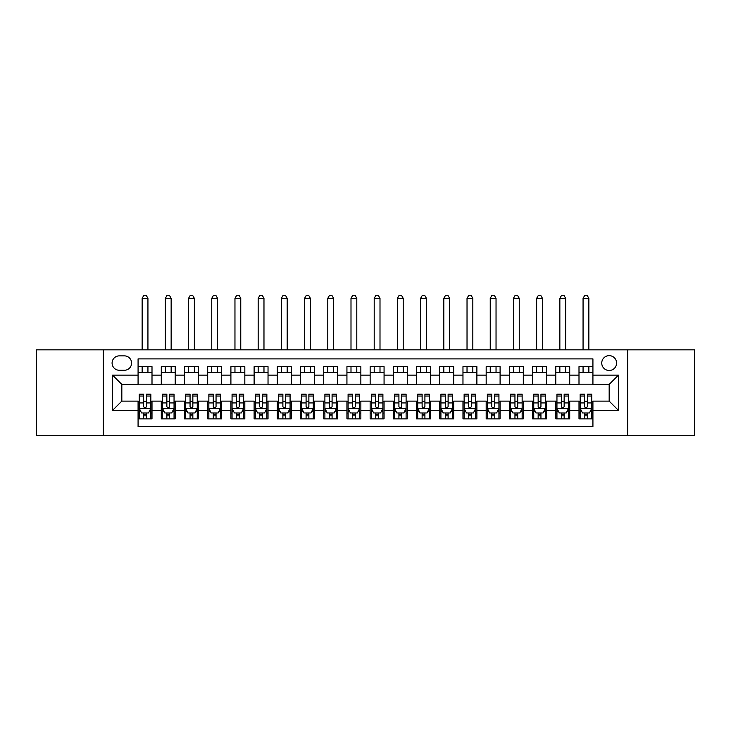 <?xml version="1.0" encoding="UTF-8"?>
<svg xmlns="http://www.w3.org/2000/svg" width="731" height="731" viewBox="0 0 731 731"><rect width="100%" height="100%" fill="white"/><g stroke="black" fill="none" stroke-linecap="round" stroke-linejoin="round"><path stroke-width="1.1" d="M609.17 355.641A7.429 7.429 0 0 0 601.741 363.06A7.429 7.429 0 0 0 609.17 370.489A7.429 7.429 0 0 0 616.589 363.06A7.429 7.429 0 0 0 609.17 355.641M627.728 435.703L694.45 435.703L694.45 349.838L627.728 349.838L627.728 435.703L103.272 435.703L103.272 349.838L36.55 349.838L36.55 435.703L103.272 435.703M592.923 366.66L578.998 366.66L578.998 375.131L569.714 375.131L569.714 384.415L578.998 384.415L578.998 375.131M569.714 375.131L569.714 366.66L555.788 366.66L555.788 375.131L546.514 375.131L546.514 384.415L555.788 384.415L555.788 375.131M546.514 375.131L546.514 366.66L532.588 366.66L532.588 375.131L523.305 375.131L523.305 384.415L532.588 384.415L532.588 375.131M523.305 375.131L523.305 366.66L509.379 366.66L509.379 375.131L500.095 375.131L500.095 384.415L509.379 384.415L509.379 375.131M500.095 375.131L500.095 366.66L486.17 366.66L486.17 375.131L476.886 375.131L476.886 384.415L486.17 384.415L486.17 375.131M476.886 375.131L476.886 366.66L462.97 366.66L462.97 375.131L453.686 375.131L453.686 384.415L462.97 384.415L462.97 375.131M453.686 375.131L453.686 366.66L439.76 366.66L439.76 375.131L430.477 375.131L430.477 384.415L439.76 384.415L439.76 375.131M430.477 375.131L430.477 366.66L416.551 366.66L416.551 375.131L407.268 375.131L407.268 384.415L416.551 384.415L416.551 375.131M407.268 375.131L407.268 366.66L393.351 366.66L393.351 375.131L384.067 375.131L384.067 384.415L393.351 384.415L393.351 375.131M384.067 375.131L384.067 366.66L370.142 366.66L370.142 375.131L360.858 375.131L360.858 384.415L370.142 384.415L370.142 375.131M360.858 375.131L360.858 366.66L346.933 366.66L346.933 375.131L337.649 375.131L337.649 384.415L346.933 384.415L346.933 375.131M337.649 375.131L337.649 366.66L323.732 366.66L323.732 375.131L314.449 375.131L314.449 384.415L323.732 384.415L323.732 375.131M314.449 375.131L314.449 366.66L300.523 366.66L300.523 375.131L291.24 375.131L291.24 384.415L300.523 384.415L300.523 375.131M291.24 375.131L291.24 366.66L277.314 366.66L277.314 375.131L268.03 375.131L268.03 384.415L277.314 384.415L277.314 375.131M268.03 375.131L268.03 366.66L254.114 366.66L254.114 375.131L244.83 375.131L244.83 384.415L254.114 384.415L254.114 375.131M244.83 375.131L244.83 366.66L230.905 366.66L230.905 375.131L221.621 375.131L221.621 384.415L230.905 384.415L230.905 375.131M221.621 375.131L221.621 366.66L207.695 366.66L207.695 375.131L198.412 375.131L198.412 384.415L207.695 384.415L207.695 375.131M198.412 375.131L198.412 366.66L184.486 366.66L184.486 375.131L175.212 375.131L175.212 384.415L184.486 384.415L184.486 375.131M175.212 375.131L175.212 366.66L161.286 366.66L161.286 384.415L152.002 384.415L152.002 366.66L138.077 366.66M138.077 418.872L152.002 418.872L152.002 401.118L161.286 401.118L161.286 418.872L175.212 418.872L175.212 401.118L184.486 401.118L184.486 410.402L175.212 410.402M184.486 410.402L184.486 418.872L198.412 418.872L198.412 401.118L207.695 401.118L207.695 410.402L198.412 410.402M207.695 410.402L207.695 418.872L221.621 418.872L221.621 401.118L230.905 401.118L230.905 410.402L221.621 410.402M230.905 410.402L230.905 418.872L244.83 418.872L244.83 401.118L254.114 401.118L254.114 410.402L244.83 410.402M254.114 410.402L254.114 418.872L268.03 418.872L268.03 401.118L277.314 401.118L277.314 410.402L268.03 410.402M277.314 410.402L277.314 418.872L291.24 418.872L291.24 401.118L300.523 401.118L300.523 410.402L291.24 410.402M300.523 410.402L300.523 418.872L314.449 418.872L314.449 401.118L323.732 401.118L323.732 410.402L314.449 410.402M323.732 410.402L323.732 418.872L337.649 418.872L337.649 401.118L346.933 401.118L346.933 410.402L337.649 410.402M346.933 410.402L346.933 418.872L360.858 418.872L360.858 401.118L370.142 401.118L370.142 410.402L360.858 410.402M370.142 410.402L370.142 418.872L384.067 418.872L384.067 401.118L393.351 401.118L393.351 410.402L384.067 410.402M393.351 410.402L393.351 418.872L407.268 418.872L407.268 401.118L416.551 401.118L416.551 410.402L407.268 410.402M416.551 410.402L416.551 418.872L430.477 418.872L430.477 401.118L439.76 401.118L439.76 410.402L430.477 410.402M439.76 410.402L439.76 418.872L453.686 418.872L453.686 401.118L462.97 401.118L462.97 410.402L453.686 410.402M462.97 410.402L462.97 418.872L476.886 418.872L476.886 401.118L486.17 401.118L486.17 410.402L476.886 410.402M486.17 410.402L486.17 418.872L500.095 418.872L500.095 401.118L509.379 401.118L509.379 410.402L500.095 410.402M509.379 410.402L509.379 418.872L523.305 418.872L523.305 401.118L532.588 401.118L532.588 410.402L523.305 410.402M532.588 410.402L532.588 418.872L546.514 418.872L546.514 401.118L555.788 401.118L555.788 410.402L546.514 410.402M555.788 410.402L555.788 418.872L569.714 418.872L569.714 401.118L578.998 401.118L578.998 410.402L569.714 410.402M119.281 370.261L124.389 370.261A7.191 7.191 0 0 0 131.58 363.06A7.191 7.191 0 0 0 124.389 355.869L119.281 355.869A7.191 7.191 0 0 0 112.09 363.06A7.191 7.191 0 0 0 119.281 370.261M627.728 349.838L103.272 349.838M592.923 375.131L592.923 358.884L138.077 358.884L138.077 384.415L121.83 384.415L121.83 401.118L138.077 401.118L138.077 426.648L592.923 426.648L592.923 401.118L609.17 401.118L609.17 384.415L592.923 384.415L592.923 375.131L618.453 375.131L618.453 410.402L592.923 410.402M138.077 410.402L112.547 410.402L112.547 375.131L138.077 375.131M578.998 410.402L578.998 418.872L592.923 418.872M138.077 372.463L152.002 372.463M138.077 384.177L152.002 384.177M138.077 401.356L139.237 401.356M143.651 401.356L146.428 401.356M150.842 401.356L152.002 401.356M138.077 413.07L139.237 413.07M143.651 413.07L146.428 413.07M150.842 413.07L152.002 413.07M161.286 384.177L175.212 384.177M161.286 372.463L175.212 372.463M161.286 401.356L162.446 401.356M166.851 401.356L169.638 401.356M174.051 401.356L175.212 401.356M161.286 413.07L162.446 413.07M166.851 413.07L169.638 413.07M174.051 413.07L175.212 413.07M184.486 401.356L185.647 401.356M190.06 401.356L192.847 401.356M197.251 401.356L198.412 401.356M184.486 413.07L185.647 413.07M190.06 413.07L192.847 413.07M197.251 413.07L198.412 413.07M184.486 372.463L198.412 372.463M184.486 384.177L198.412 384.177M207.695 401.356L208.856 401.356M213.269 401.356L216.047 401.356M220.46 401.356L221.621 401.356M207.695 413.07L208.856 413.07M213.269 413.07L216.047 413.07M220.46 413.07L221.621 413.07M207.695 372.463L221.621 372.463M207.695 384.177L221.621 384.177M230.905 401.356L232.065 401.356M236.469 401.356L239.256 401.356M243.67 401.356L244.83 401.356M230.905 413.07L232.065 413.07M236.469 413.07L239.256 413.07M243.67 413.07L244.83 413.07M230.905 372.463L244.83 372.463M230.905 384.177L244.83 384.177M254.114 401.356L255.274 401.356M259.679 401.356L262.466 401.356M266.87 401.356L268.03 401.356M254.114 413.07L255.274 413.07M259.679 413.07L262.466 413.07M266.87 413.07L268.03 413.07M254.114 372.463L268.03 372.463M254.114 384.177L268.03 384.177M277.314 401.356L278.474 401.356M282.888 401.356L285.666 401.356M290.079 401.356L291.24 401.356M277.314 413.07L278.474 413.07M282.888 413.07L285.666 413.07M290.079 413.07L291.24 413.07M277.314 372.463L291.24 372.463M277.314 384.177L291.24 384.177M300.523 401.356L301.684 401.356M306.088 401.356L308.875 401.356M313.288 401.356L314.449 401.356M300.523 413.07L301.684 413.07M306.088 413.07L308.875 413.07M313.288 413.07L314.449 413.07M300.523 372.463L314.449 372.463M300.523 384.177L314.449 384.177M323.732 401.356L324.893 401.356M329.297 401.356L332.084 401.356M336.488 401.356L337.649 401.356M323.732 413.07L324.893 413.07M329.297 413.07L332.084 413.07M336.488 413.07L337.649 413.07M323.732 372.463L337.649 372.463M323.732 384.177L337.649 384.177M346.933 401.356L348.093 401.356M352.506 401.356L355.293 401.356M359.698 401.356L360.858 401.356M346.933 413.07L348.093 413.07M352.506 413.07L355.293 413.07M359.698 413.07L360.858 413.07M346.933 372.463L360.858 372.463M346.933 384.177L360.858 384.177M370.142 401.356L371.302 401.356M375.707 401.356L378.494 401.356M382.907 401.356L384.067 401.356M370.142 413.07L371.302 413.07M375.707 413.07L378.494 413.07M382.907 413.07L384.067 413.07M370.142 372.463L384.067 372.463M370.142 384.177L384.067 384.177M393.351 401.356L394.512 401.356M398.916 401.356L401.703 401.356M406.107 401.356L407.268 401.356M393.351 413.07L394.512 413.07M398.916 413.07L401.703 413.07M406.107 413.07L407.268 413.07M393.351 372.463L407.268 372.463M393.351 384.177L407.268 384.177M416.551 401.356L417.712 401.356M422.125 401.356L424.912 401.356M429.316 401.356L430.477 401.356M416.551 413.07L417.712 413.07M422.125 413.07L424.912 413.07M429.316 413.07L430.477 413.07M416.551 372.463L430.477 372.463M416.551 384.177L430.477 384.177M439.76 401.356L440.921 401.356M445.334 401.356L448.112 401.356M452.526 401.356L453.686 401.356M439.76 413.07L440.921 413.07M445.334 413.07L448.112 413.07M452.526 413.07L453.686 413.07M439.76 372.463L453.686 372.463M439.76 384.177L453.686 384.177M462.97 401.356L464.13 401.356M468.534 401.356L471.321 401.356M475.726 401.356L476.886 401.356M462.97 413.07L464.13 413.07M468.534 413.07L471.321 413.07M475.726 413.07L476.886 413.07M462.97 372.463L476.886 372.463M462.97 384.177L476.886 384.177M486.17 401.356L487.33 401.356M491.744 401.356L494.531 401.356M498.935 401.356L500.095 401.356M486.17 413.07L487.33 413.07M491.744 413.07L494.531 413.07M498.935 413.07L500.095 413.07M486.17 372.463L500.095 372.463M486.17 384.177L500.095 384.177M509.379 401.356L510.54 401.356M514.953 401.356L517.731 401.356M522.144 401.356L523.305 401.356M509.379 413.07L510.54 413.07M514.953 413.07L517.731 413.07M522.144 413.07L523.305 413.07M509.379 372.463L523.305 372.463M509.379 384.177L523.305 384.177M532.588 401.356L533.749 401.356M538.153 401.356L540.94 401.356M545.353 401.356L546.514 401.356M532.588 413.07L533.749 413.07M538.153 413.07L540.94 413.07M545.353 413.07L546.514 413.07M532.588 372.463L546.514 372.463M532.588 384.177L546.514 384.177M555.788 401.356L556.949 401.356M561.362 401.356L564.149 401.356M568.554 401.356L569.714 401.356M555.788 413.07L556.949 413.07M561.362 413.07L564.149 413.07M568.554 413.07L569.714 413.07M555.788 372.463L569.714 372.463M555.788 384.177L569.714 384.177M578.998 401.356L580.158 401.356M584.572 401.356L587.349 401.356M591.763 401.356L592.923 401.356M578.998 413.07L580.158 413.07M584.572 413.07L587.349 413.07M591.763 413.07L592.923 413.07M578.998 372.463L592.923 372.463M578.998 384.177L592.923 384.177M121.83 384.415L112.547 375.131M121.83 401.118L112.547 410.402M618.453 375.131L609.17 384.415M618.453 410.402L609.17 401.118M143.651 415.857L146.428 415.857M139.237 396.047L143.651 396.047L143.651 394.164L139.237 394.164L139.237 408.318L141.558 412.96L148.521 412.96L150.842 408.318L150.842 394.164L146.428 394.164L146.428 396.047L150.842 396.047M150.842 408.318L150.842 418.872M139.237 408.318L139.237 418.872M146.428 412.96L146.428 418.872M143.651 418.872L143.651 412.96M143.651 396.047L143.651 406.573C144.574 408.364 145.506 408.364 146.428 406.573L146.428 396.047M147.936 372.463L147.936 366.66M147.936 349.838L147.936 298.321L142.143 298.321L142.143 349.838M142.143 372.463L142.143 366.66M142.143 298.321L143.879 295.297L146.2 295.297L147.936 298.321M166.851 415.857L169.638 415.857M162.446 396.047L166.851 396.047L166.851 394.164L162.446 394.164L162.446 408.318L164.767 412.96L171.73 412.96L174.051 408.318L174.051 394.164L169.638 394.164L169.638 396.047L174.051 396.047M174.051 408.318L174.051 418.872M162.446 408.318L162.446 418.872M169.638 412.96L169.638 418.872M166.851 418.872L166.851 412.96M166.851 396.047L166.851 406.573C167.783 408.364 168.706 408.364 169.638 406.573L169.638 396.047M171.145 372.463L171.145 366.66M171.145 349.838L171.145 298.321L165.343 298.321L165.343 349.838M165.343 372.463L165.343 366.66M165.343 298.321L167.088 295.297L169.409 295.297L171.145 298.321M190.06 415.857L192.847 415.857M185.647 396.047L190.06 396.047L190.06 394.164L185.647 394.164L185.647 408.318L187.968 412.96L194.93 412.96L197.251 408.318L197.251 394.164L192.847 394.164L192.847 396.047L197.251 396.047M197.251 408.318L197.251 418.872M185.647 408.318L185.647 418.872M192.847 412.96L192.847 418.872M190.06 418.872L190.06 412.96M190.06 396.047L190.06 406.573C190.983 408.364 191.915 408.364 192.847 406.573L192.847 396.047M194.355 372.463L194.355 366.66M194.355 349.838L194.355 298.321L188.552 298.321L188.552 349.838M188.552 372.463L188.552 366.66M188.552 298.321L190.288 295.297L192.609 295.297L194.355 298.321M213.269 415.857L216.047 415.857M208.856 396.047L213.269 396.047L213.269 394.164L208.856 394.164L208.856 408.318L211.177 412.96L218.14 412.96L220.46 408.318L220.46 394.164L216.047 394.164L216.047 396.047L220.46 396.047M220.46 408.318L220.46 418.872M208.856 408.318L208.856 418.872M216.047 412.96L216.047 418.872M213.269 418.872L213.269 412.96M213.269 396.047L213.269 406.573C214.192 408.364 215.124 408.364 216.047 406.573L216.047 396.047M217.564 372.463L217.564 366.66M217.564 349.838L217.564 298.321L211.762 298.321L211.762 349.838M211.762 372.463L211.762 366.66M211.762 298.321L213.498 295.297L215.819 295.297L217.564 298.321M236.469 415.857L239.256 415.857M232.065 396.047L236.469 396.047L236.469 394.164L232.065 394.164L232.065 408.318L234.386 412.96L241.349 412.96L243.67 408.318L243.67 394.164L239.256 394.164L239.256 396.047L243.67 396.047M243.67 408.318L243.67 418.872M232.065 408.318L232.065 418.872M239.256 412.96L239.256 418.872M236.469 418.872L236.469 412.96M236.469 396.047L236.469 406.573C237.401 408.364 238.324 408.364 239.256 406.573L239.256 396.047M240.764 372.463L240.764 366.66M240.764 349.838L240.764 298.321L234.962 298.321L234.962 349.838M234.962 372.463L234.962 366.66M234.962 298.321L236.707 295.297L239.028 295.297L240.764 298.321M259.679 415.857L262.466 415.857M255.274 396.047L259.679 396.047L259.679 394.164L255.274 394.164L255.274 408.318L257.586 412.96L264.549 412.96L266.87 408.318L266.87 394.164L262.466 394.164L262.466 396.047L266.87 396.047M266.87 408.318L266.87 418.872M255.274 408.318L255.274 418.872M262.466 412.96L262.466 418.872M259.679 418.872L259.679 412.96M259.679 396.047L259.679 406.573C260.601 408.364 261.534 408.364 262.466 406.573L262.466 396.047M263.973 372.463L263.973 366.66M263.973 349.838L263.973 298.321L258.171 298.321L258.171 349.838M258.171 372.463L258.171 366.66M258.171 298.321L259.907 295.297L262.228 295.297L263.973 298.321M282.888 415.857L285.666 415.857M278.474 396.047L282.888 396.047L282.888 394.164L278.474 394.164L278.474 408.318L280.795 412.96L287.758 412.96L290.079 408.318L290.079 394.164L285.666 394.164L285.666 396.047L290.079 396.047M290.079 408.318L290.079 418.872M278.474 408.318L278.474 418.872M285.666 412.96L285.666 418.872M282.888 418.872L282.888 412.96M282.888 396.047L282.888 406.573C283.811 408.364 284.743 408.364 285.666 406.573L285.666 396.047M287.182 372.463L287.182 366.66M287.182 349.838L287.182 298.321L281.38 298.321L281.38 349.838M281.38 372.463L281.38 366.66M281.38 298.321L283.116 295.297L285.437 295.297L287.182 298.321M306.088 415.857L308.875 415.857M301.684 396.047L306.088 396.047L306.088 394.164L301.684 394.164L301.684 408.318L304.005 412.96L310.967 412.96L313.288 408.318L313.288 394.164L308.875 394.164L308.875 396.047L313.288 396.047M313.288 408.318L313.288 418.872M301.684 408.318L301.684 418.872M308.875 412.96L308.875 418.872M306.088 418.872L306.088 412.96M306.088 396.047L306.088 406.573C307.02 408.364 307.943 408.364 308.875 406.573L308.875 396.047M310.383 372.463L310.383 366.66M310.383 349.838L310.383 298.321L304.58 298.321L304.58 349.838M304.58 372.463L304.58 366.66M304.58 298.321L306.326 295.297L308.646 295.297L310.383 298.321M329.297 415.857L332.084 415.857M324.893 396.047L329.297 396.047L329.297 394.164L324.893 394.164L324.893 408.318L327.214 412.96L334.168 412.96L336.488 408.318L336.488 394.164L332.084 394.164L332.084 396.047L336.488 396.047M336.488 408.318L336.488 418.872M324.893 408.318L324.893 418.872M332.084 412.96L332.084 418.872M329.297 418.872L329.297 412.96M329.297 396.047L329.297 406.573C330.229 408.364 331.152 408.364 332.084 406.573L332.084 396.047M333.592 372.463L333.592 366.66M333.592 349.838L333.592 298.321L327.79 298.321L327.79 349.838M327.79 372.463L327.79 366.66M327.79 298.321L329.526 295.297L331.847 295.297L333.592 298.321M352.506 415.857L355.293 415.857M348.093 396.047L352.506 396.047L352.506 394.164L348.093 394.164L348.093 408.318L350.414 412.96L357.377 412.96L359.698 408.318L359.698 394.164L355.293 394.164L355.293 396.047L359.698 396.047M359.698 408.318L359.698 418.872M348.093 408.318L348.093 418.872M355.293 412.96L355.293 418.872M352.506 418.872L352.506 412.96M352.506 396.047L352.506 406.573C353.429 408.364 354.361 408.364 355.293 406.573L355.293 396.047M356.801 372.463L356.801 366.66M356.801 349.838L356.801 298.321L350.999 298.321L350.999 349.838M350.999 372.463L350.999 366.66M350.999 298.321L352.735 295.297L355.056 295.297L356.801 298.321M375.707 415.857L378.494 415.857M371.302 396.047L375.707 396.047L375.707 394.164L371.302 394.164L371.302 408.318L373.623 412.96L380.586 412.96L382.907 408.318L382.907 394.164L378.494 394.164L378.494 396.047L382.907 396.047M382.907 408.318L382.907 418.872M371.302 408.318L371.302 418.872M378.494 412.96L378.494 418.872M375.707 418.872L375.707 412.96M375.707 396.047L375.707 406.573C376.639 408.364 377.561 408.364 378.494 406.573L378.494 396.047M380.001 372.463L380.001 366.66M380.001 349.838L380.001 298.321L374.199 298.321L374.199 349.838M374.199 372.463L374.199 366.66M374.199 298.321L375.944 295.297L378.265 295.297L380.001 298.321M398.916 415.857L401.703 415.857M394.512 396.047L398.916 396.047L398.916 394.164L394.512 394.164L394.512 408.318L396.832 412.96L403.786 412.96L406.107 408.318L406.107 394.164L401.703 394.164L401.703 396.047L406.107 396.047M406.107 408.318L406.107 418.872M394.512 408.318L394.512 418.872M401.703 412.96L401.703 418.872M398.916 418.872L398.916 412.96M398.916 396.047L398.916 406.573C399.848 408.364 400.771 408.364 401.703 406.573L401.703 396.047M403.21 372.463L403.21 366.66M403.21 349.838L403.21 298.321L397.408 298.321L397.408 349.838M397.408 372.463L397.408 366.66M397.408 298.321L399.153 295.297L401.474 295.297L403.21 298.321M422.125 415.857L424.912 415.857M417.712 396.047L422.125 396.047L422.125 394.164L417.712 394.164L417.712 408.318L420.033 412.96L426.995 412.96L429.316 408.318L429.316 394.164L424.912 394.164L424.912 396.047L429.316 396.047M429.316 408.318L429.316 418.872M417.712 408.318L417.712 418.872M424.912 412.96L424.912 418.872M422.125 418.872L422.125 412.96M422.125 396.047L422.125 406.573C423.048 408.364 423.98 408.364 424.912 406.573L424.912 396.047M426.42 372.463L426.42 366.66M426.42 349.838L426.42 298.321L420.617 298.321L420.617 349.838M420.617 372.463L420.617 366.66M420.617 298.321L422.354 295.297L424.674 295.297L426.42 298.321M445.334 415.857L448.112 415.857M440.921 396.047L445.334 396.047L445.334 394.164L440.921 394.164L440.921 408.318L443.242 412.96L450.205 412.96L452.526 408.318L452.526 394.164L448.112 394.164L448.112 396.047L452.526 396.047M452.526 408.318L452.526 418.872M440.921 408.318L440.921 418.872M448.112 412.96L448.112 418.872M445.334 418.872L445.334 412.96M445.334 396.047L445.334 406.573C446.257 408.364 447.189 408.364 448.112 406.573L448.112 396.047M449.62 372.463L449.62 366.66M449.62 349.838L449.62 298.321L443.818 298.321L443.818 349.838M443.818 372.463L443.818 366.66M443.818 298.321L445.563 295.297L447.884 295.297L449.62 298.321M468.534 415.857L471.321 415.857M464.13 396.047L468.534 396.047L468.534 394.164L464.13 394.164L464.13 408.318L466.451 412.96L473.414 412.96L475.726 408.318L475.726 394.164L471.321 394.164L471.321 396.047L475.726 396.047M475.726 408.318L475.726 418.872M464.13 408.318L464.13 418.872M471.321 412.96L471.321 418.872M468.534 418.872L468.534 412.96M468.534 396.047L468.534 406.573C469.466 408.364 470.389 408.364 471.321 406.573L471.321 396.047M472.829 372.463L472.829 366.66M472.829 349.838L472.829 298.321L467.027 298.321L467.027 349.838M467.027 372.463L467.027 366.66M467.027 298.321L468.772 295.297L471.093 295.297L472.829 298.321M491.744 415.857L494.531 415.857M487.33 396.047L491.744 396.047L491.744 394.164L487.33 394.164L487.33 408.318L489.651 412.96L496.614 412.96L498.935 408.318L498.935 394.164L494.531 394.164L494.531 396.047L498.935 396.047M498.935 408.318L498.935 418.872M487.33 408.318L487.33 418.872M494.531 412.96L494.531 418.872M491.744 418.872L491.744 412.96M491.744 396.047L491.744 406.573C492.667 408.364 493.599 408.364 494.531 406.573L494.531 396.047M496.038 372.463L496.038 366.66M496.038 349.838L496.038 298.321L490.236 298.321L490.236 349.838M490.236 372.463L490.236 366.66M490.236 298.321L491.972 295.297L494.293 295.297L496.038 298.321M514.953 415.857L517.731 415.857M510.54 396.047L514.953 396.047L514.953 394.164L510.54 394.164L510.54 408.318L512.86 412.96L519.823 412.96L522.144 408.318L522.144 394.164L517.731 394.164L517.731 396.047L522.144 396.047M522.144 408.318L522.144 418.872M510.54 408.318L510.54 418.872M517.731 412.96L517.731 418.872M514.953 418.872L514.953 412.96M514.953 396.047L514.953 406.573C515.876 408.364 516.808 408.364 517.731 406.573L517.731 396.047M519.238 372.463L519.238 366.66M519.238 349.838L519.238 298.321L513.436 298.321L513.436 349.838M513.436 372.463L513.436 366.66M513.436 298.321L515.181 295.297L517.502 295.297L519.238 298.321M538.153 415.857L540.94 415.857M533.749 396.047L538.153 396.047L538.153 394.164L533.749 394.164L533.749 408.318L536.07 412.96L543.032 412.96L545.353 408.318L545.353 394.164L540.94 394.164L540.94 396.047L545.353 396.047M545.353 408.318L545.353 418.872M533.749 408.318L533.749 418.872M540.94 412.96L540.94 418.872M538.153 418.872L538.153 412.96M538.153 396.047L538.153 406.573C539.085 408.364 540.008 408.364 540.94 406.573L540.94 396.047M542.448 372.463L542.448 366.66M542.448 349.838L542.448 298.321L536.645 298.321L536.645 349.838M536.645 372.463L536.645 366.66M536.645 298.321L538.391 295.297L540.712 295.297L542.448 298.321M561.362 415.857L564.149 415.857M556.949 396.047L561.362 396.047L561.362 394.164L556.949 394.164L556.949 408.318L559.27 412.96L566.233 412.96L568.554 408.318L568.554 394.164L564.149 394.164L564.149 396.047L568.554 396.047M568.554 408.318L568.554 418.872M556.949 408.318L556.949 418.872M564.149 412.96L564.149 418.872M561.362 418.872L561.362 412.96M561.362 396.047L561.362 406.573C562.285 408.364 563.217 408.364 564.149 406.573L564.149 396.047M565.657 372.463L565.657 366.66M565.657 349.838L565.657 298.321L559.855 298.321L559.855 349.838M559.855 372.463L559.855 366.66M559.855 298.321L561.591 295.297L563.912 295.297L565.657 298.321M584.572 415.857L587.349 415.857M580.158 396.047L584.572 396.047L584.572 394.164L580.158 394.164L580.158 408.318L582.479 412.96L589.442 412.96L591.763 408.318L591.763 394.164L587.349 394.164L587.349 396.047L591.763 396.047M591.763 408.318L591.763 418.872M580.158 408.318L580.158 418.872M587.349 412.96L587.349 418.872M584.572 418.872L584.572 412.96M584.572 396.047L584.572 406.573C585.494 408.364 586.426 408.364 587.349 406.573L587.349 396.047M588.857 372.463L588.857 366.66M588.857 349.838L588.857 298.321L583.064 298.321L583.064 349.838M583.064 372.463L583.064 366.66M583.064 298.321L584.8 295.297L587.121 295.297L588.857 298.321M161.286 410.402L152.002 410.402M161.286 375.131L152.002 375.131M139.292 408.428L150.787 408.428M150.842 411.681L149.161 411.681M140.919 411.681L139.237 411.681M146.428 402.936L150.842 402.936M139.237 402.936L143.651 402.936M143.651 414.376L146.428 414.376M162.501 408.428L173.987 408.428M174.051 411.681L172.37 411.681M164.128 411.681L162.446 411.681M169.638 402.936L174.051 402.936M162.446 402.936L166.851 402.936M166.851 414.376L169.638 414.376M185.711 408.428L197.196 408.428M197.251 411.681L195.57 411.681M187.337 411.681L185.647 411.681M192.847 402.936L197.251 402.936M185.647 402.936L190.06 402.936M190.06 414.376L192.847 414.376M208.911 408.428L220.406 408.428M220.46 411.681L218.779 411.681M210.537 411.681L208.856 411.681M216.047 402.936L220.46 402.936M208.856 402.936L213.269 402.936M213.269 414.376L216.047 414.376M232.12 408.428L243.606 408.428M243.67 411.681L241.988 411.681M233.746 411.681L232.065 411.681M239.256 402.936L243.67 402.936M232.065 402.936L236.469 402.936M236.469 414.376L239.256 414.376M255.329 408.428L266.815 408.428M266.87 411.681L265.189 411.681M256.956 411.681L255.274 411.681M262.466 402.936L266.87 402.936M255.274 402.936L259.679 402.936M259.679 414.376L262.466 414.376M278.538 408.428L290.024 408.428M290.079 411.681L288.398 411.681M280.156 411.681L278.474 411.681M285.666 402.936L290.079 402.936M278.474 402.936L282.888 402.936M282.888 414.376L285.666 414.376M301.739 408.428L313.224 408.428M313.288 411.681L311.607 411.681M303.365 411.681L301.684 411.681M308.875 402.936L313.288 402.936M301.684 402.936L306.088 402.936M306.088 414.376L308.875 414.376M324.948 408.428L336.434 408.428M336.488 411.681L334.807 411.681M326.574 411.681L324.893 411.681M332.084 402.936L336.488 402.936M324.893 402.936L329.297 402.936M329.297 414.376L332.084 414.376M348.157 408.428L359.643 408.428M359.698 411.681L358.016 411.681M349.774 411.681L348.093 411.681M355.293 402.936L359.698 402.936M348.093 402.936L352.506 402.936M352.506 414.376L355.293 414.376M371.357 408.428L382.843 408.428M382.907 411.681L381.226 411.681M372.984 411.681L371.302 411.681M378.494 402.936L382.907 402.936M371.302 402.936L375.707 402.936M375.707 414.376L378.494 414.376M394.566 408.428L406.052 408.428M406.107 411.681L404.426 411.681M396.193 411.681L394.512 411.681M401.703 402.936L406.107 402.936M394.512 402.936L398.916 402.936M398.916 414.376L401.703 414.376M417.776 408.428L429.261 408.428M429.316 411.681L427.635 411.681M419.393 411.681L417.712 411.681M424.912 402.936L429.316 402.936M417.712 402.936L422.125 402.936M422.125 414.376L424.912 414.376M440.976 408.428L452.462 408.428M452.526 411.681L450.844 411.681M442.602 411.681L440.921 411.681M448.112 402.936L452.526 402.936M440.921 402.936L445.334 402.936M445.334 414.376L448.112 414.376M464.185 408.428L475.671 408.428M475.726 411.681L474.044 411.681M465.811 411.681L464.13 411.681M471.321 402.936L475.726 402.936M464.13 402.936L468.534 402.936M468.534 414.376L471.321 414.376M487.394 408.428L498.88 408.428M498.935 411.681L497.254 411.681M489.012 411.681L487.33 411.681M494.531 402.936L498.935 402.936M487.33 402.936L491.744 402.936M491.744 414.376L494.531 414.376M510.594 408.428L522.089 408.428M522.144 411.681L520.463 411.681M512.221 411.681L510.54 411.681M517.731 402.936L522.144 402.936M510.54 402.936L514.953 402.936M514.953 414.376L517.731 414.376M533.804 408.428L545.289 408.428M545.353 411.681L543.663 411.681M535.43 411.681L533.749 411.681M540.94 402.936L545.353 402.936M533.749 402.936L538.153 402.936M538.153 414.376L540.94 414.376M557.013 408.428L568.499 408.428M568.554 411.681L566.872 411.681M558.63 411.681L556.949 411.681M564.149 402.936L568.554 402.936M556.949 402.936L561.362 402.936M561.362 414.376L564.149 414.376M580.213 408.428L591.708 408.428M591.763 411.681L590.081 411.681M581.839 411.681L580.158 411.681M587.349 402.936L591.763 402.936M580.158 402.936L584.572 402.936M584.572 414.376L587.349 414.376"/></g></svg>
